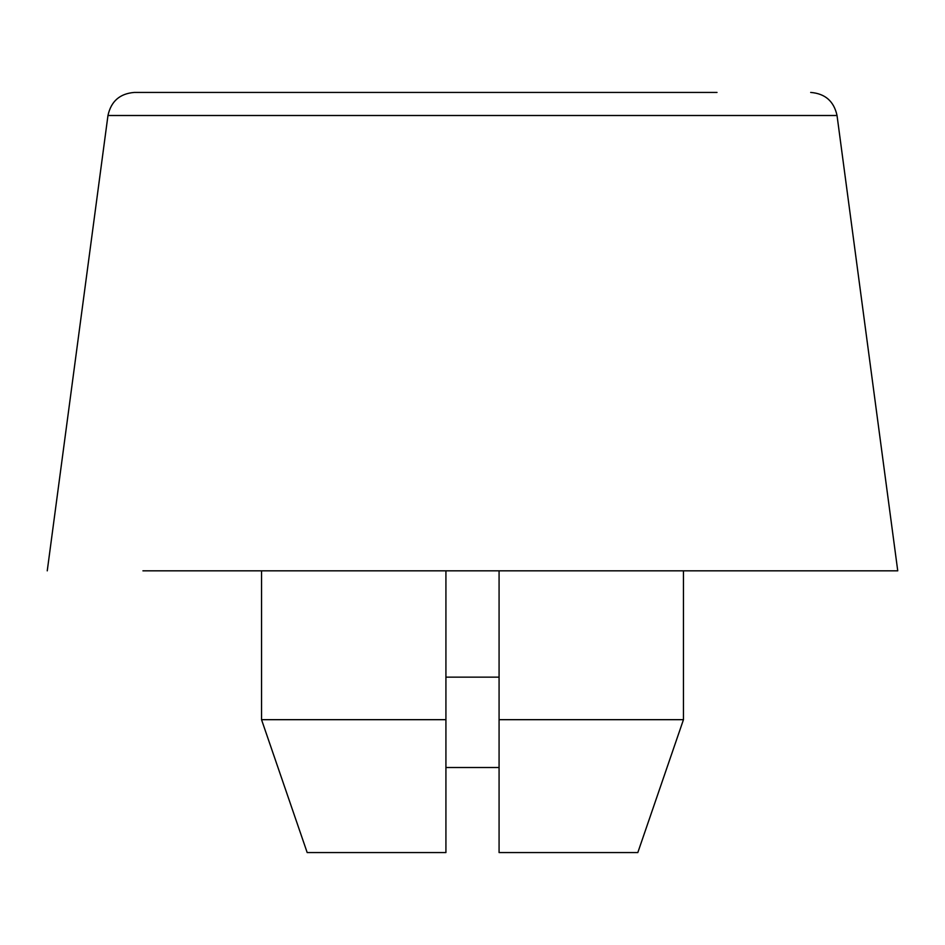 <?xml version="1.0" encoding="UTF-8"?>
<svg xmlns="http://www.w3.org/2000/svg" width="945" height="945" viewBox="0 0 945 945"><rect width="100%" height="100%" fill="white"/><g stroke="black" fill="none" stroke-linecap="round" stroke-linejoin="round"><path stroke-width="1.42" d="M286.453 92.433L658.547 92.433M445.922 677.152L499.078 677.152M445.922 767.517L499.078 767.517M307.184 852.567L445.922 852.567L445.922 719.677L261.541 719.677L307.184 852.567L261.541 719.677L261.541 570.839L897.75 570.839L683.459 570.839L683.459 719.677L637.816 852.567L683.459 719.677L499.078 719.677L499.078 852.567L637.816 852.567M800.356 570.839L798.041 570.839M142.931 570.839L379.937 570.839M897.75 570.839L837.034 115.503L107.966 115.503C111.049 101.292 119.826 93.602 134.308 92.433L717.019 92.433M499.078 570.839L499.078 719.677M445.922 719.677L445.922 570.839M107.966 115.503L47.25 570.839M837.034 115.503C833.951 101.292 825.174 93.602 810.692 92.433"/></g></svg>
